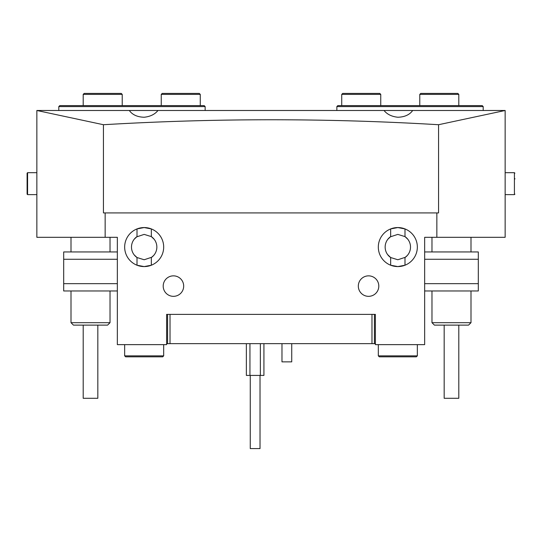 <?xml version="1.0" encoding="UTF-8"?>
<svg xmlns="http://www.w3.org/2000/svg" width="542" height="542" viewBox="0 0 542 542"><rect width="100%" height="100%" fill="white"/><g stroke="black" fill="none" stroke-linecap="round" stroke-linejoin="round"><path stroke-width="0.81" d="M163.196 286.095A10.244 10.244 0 0 0 173.44 296.338A10.244 10.244 0 0 0 183.684 286.095A10.244 10.244 0 0 0 173.44 275.851A10.244 10.244 0 0 0 163.196 286.095M358.316 286.095A10.244 10.244 0 0 0 368.56 296.338A10.244 10.244 0 0 0 378.804 286.095A10.244 10.244 0 0 0 368.56 275.851A10.244 10.244 0 0 0 358.316 286.095M151.753 257.24L144.172 259.753L137.004 257.531L137.004 265.221L144.172 266.583L151.34 265.221L151.34 257.531L153.691 255.451M124.66 247.071A19.512 19.512 0 0 0 144.172 266.583A19.512 19.512 0 0 0 163.684 247.071A19.512 19.512 0 0 0 144.172 227.559A19.512 19.512 0 0 0 124.66 247.071M405.321 257.301L397.828 259.753L390.66 257.531L390.66 265.221L397.828 266.583L404.996 265.221L404.996 257.531L407.333 255.472M378.316 247.071A19.512 19.512 0 0 0 397.828 266.583A19.512 19.512 0 0 0 417.34 247.071A19.512 19.512 0 0 0 397.828 227.559A19.512 19.512 0 0 0 378.316 247.071M412.699 110.487L384.021 110.487C387.164 114.355 391.764 116.605 397.828 117.241C404.617 117.058 409.576 114.809 412.699 110.487L505.144 110.487L438.559 124.721C327.429 118.109 215.723 118.109 103.441 124.721L103.441 212.925L436.852 212.925L436.852 237.315L424.657 237.315L424.657 344.631L375.389 344.631L375.389 314.387L166.611 314.387L166.611 344.631L117.343 344.631L117.343 237.315L105.148 237.315L105.148 212.925M157.979 110.487L129.301 110.487C132.424 114.809 137.377 117.058 144.172 117.241C150.242 116.605 154.843 114.348 157.979 110.487L384.021 110.487M389.4 256.549L388.716 255.892M387.605 254.577L390.66 257.531A12.683 12.683 0 0 1 390.66 236.61L390.66 228.92L397.828 227.559L404.996 228.92L404.996 236.61A12.683 12.683 0 0 1 404.996 257.531M153.582 255.58L152.776 256.386M134.179 254.882L137.004 257.531A12.683 12.683 0 0 1 137.004 236.61L134.179 239.259M137.004 236.61L137.004 228.92L144.172 227.559L151.34 228.92L151.34 236.61A12.683 12.683 0 0 1 151.34 257.531M390.66 236.61L387.835 239.259M387.625 239.537L388.323 238.67M390.335 236.84L397.828 234.388L404.996 236.61L407.821 239.259M134.762 238.568L135.568 237.755M136.591 236.901L144.172 234.388L151.34 236.61L154.165 239.259M105.148 237.315L36.856 237.315L36.856 110.487L129.301 110.487M36.856 110.487L103.441 124.721M406.256 237.592L406.94 238.25M436.852 237.315L505.144 237.315L505.144 110.487M436.852 212.925L438.559 212.925L438.559 124.721M375.389 314.387L374.414 314.387L374.414 343.655L167.586 343.655L167.586 314.387L166.611 314.387M371.975 343.655L371.975 314.387L170.025 314.387L170.025 343.655M167.586 343.655L166.611 343.655M374.414 343.655L375.389 343.655M419.779 94.389L420.755 93.414L457.827 93.414L458.803 94.389L419.779 94.389L419.779 105.609M341.731 94.389L342.707 93.414L379.779 93.414L380.755 94.389L341.731 94.389L341.731 105.609M161.245 94.389L162.221 93.414L199.293 93.414L200.269 94.389L161.245 94.389L161.245 105.609M83.197 94.389L84.173 93.414L121.245 93.414L122.221 94.389L83.197 94.389L83.197 105.609M27.1 178.63L27.1 173.169L27.1 178.63M27.1 183.304L27.1 194.144L27.1 173.169L27.588 172.681L27.588 194.632L27.1 194.144M514.9 178.63L514.9 178.989M468.559 325.119L434.413 325.119L431.974 322.68L470.998 322.68L468.559 325.119M458.803 325.119L458.803 398.289L444.169 398.289L444.169 325.119M107.587 325.119L73.441 325.119L71.002 322.68L110.026 322.68L107.587 325.119M97.831 325.119L97.831 398.289L83.197 398.289L83.197 325.119M424.657 251.949L478.315 251.949L478.315 290.973L424.657 290.973M117.343 290.973L63.685 290.973L63.685 251.949L117.343 251.949M291.732 343.655L291.732 361.873L281.976 361.873L281.976 343.655M260.024 375.416L260.024 448.586L250.268 448.586L250.268 375.416M246.366 343.655L246.366 375.416L263.927 375.416L263.927 343.655M249.943 343.655L249.943 375.416M260.35 343.655L260.35 375.416M58.807 106.584L59.783 105.609L204.171 105.609L205.147 106.584L58.807 106.584L58.807 110.487M205.147 110.487L205.147 106.584M483.193 106.584L336.853 106.584L337.829 105.609L482.217 105.609L483.193 106.584L483.193 110.487M336.853 106.584L336.853 110.487M416.364 356.826L379.292 356.826L378.316 355.85L417.34 355.85L416.364 356.826M162.708 356.826L125.636 356.826L124.66 355.85L163.684 355.85L162.708 356.826M505.144 194.632L514.412 194.632L514.412 172.681L514.9 173.169M424.657 283.656L478.315 283.656M478.315 259.266L424.657 259.266M117.343 259.266L63.685 259.266M63.685 283.656L117.343 283.656M458.803 94.389L458.803 105.609M380.755 94.389L380.755 105.609M200.269 94.389L200.269 105.609M122.221 94.389L122.221 105.609M36.856 194.632L27.588 194.632M36.856 172.681L27.588 172.681M505.144 172.681L514.412 172.681M514.412 194.632L514.9 194.144M470.998 237.315L470.998 251.949M470.998 290.973L470.998 322.68M431.974 237.315L431.974 251.949M431.974 290.973L431.974 322.68M110.026 237.315L110.026 251.949M110.026 290.973L110.026 322.68M71.002 237.315L71.002 251.949M71.002 290.973L71.002 322.68M417.34 344.631L417.34 355.85M378.316 344.631L378.316 355.85M163.684 344.631L163.684 355.85M124.66 344.631L124.66 355.85"/></g></svg>
